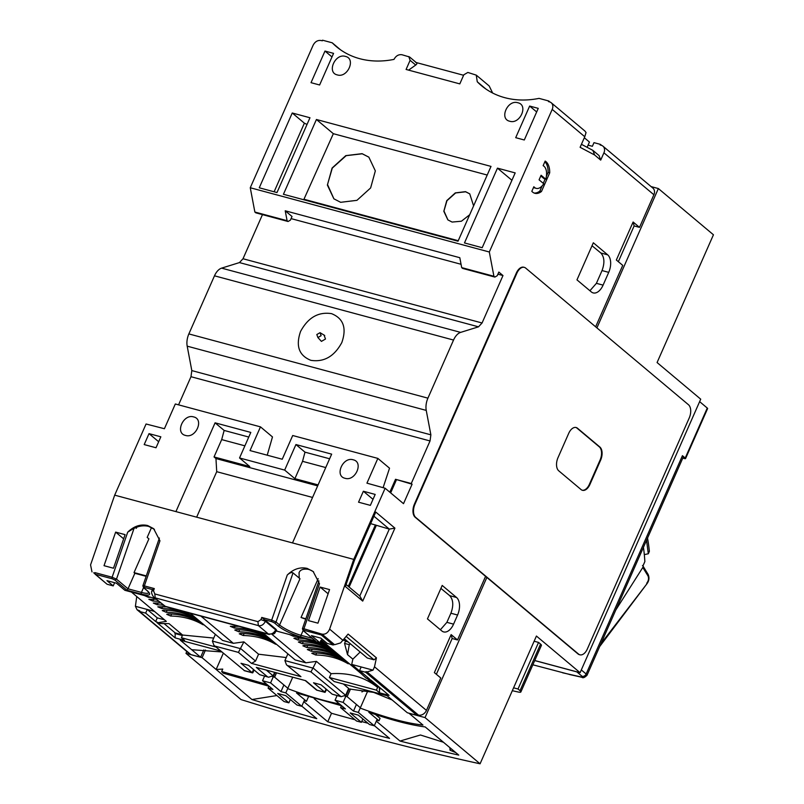 <?xml version="1.0" encoding="UTF-8"?>
<svg xmlns="http://www.w3.org/2000/svg" width="804" height="804" viewBox="0 0 804 804"><rect width="100%" height="100%" fill="white"/><g stroke="black" fill="none" stroke-linecap="round" stroke-linejoin="round"><path stroke-width="1.21" d="M513.595 687.812L518.017 688.998L520.017 690.676A6.804 1.437 23.8 0 1 520.861 691.973A6.804 1.437 23.8 0 1 518.51 692.073A1107.198 234.326 23.8 0 1 512.319 690.706M520.861 691.973L541.414 645.401A6.804 1.437 -156.2 0 0 540.559 644.094L520.017 690.676M534.137 641.23L538.559 642.416L540.559 644.094M538.559 642.416L518.017 688.998M575.875 427.467A10.201 5.869 -75 0 1 576.981 428.11L599.332 446.873A10.201 5.869 -75 0 1 600.096 460.009L589.372 484.34A10.201 5.869 -75 0 1 582.207 490.229M524.037 267.3A10.201 5.869 105 0 0 523.776 267.219A10.201 5.869 105 0 0 516.339 273.048L414.422 504.128A10.201 5.869 105 0 0 415.186 517.274L577.996 653.933A10.201 5.869 105 0 0 579.372 654.657A10.201 5.869 105 0 0 579.644 654.727M589.905 484.48A10.201 5.869 -75 0 1 582.468 490.309A10.201 5.869 -75 0 1 581.091 489.586L558.75 470.822A10.201 5.869 -75 0 1 557.986 457.687L568.709 433.356A10.201 5.869 -75 0 1 576.146 427.527A10.201 5.869 -75 0 1 577.523 428.261L599.864 447.014A10.201 5.869 -75 0 1 600.628 460.159L589.905 484.48L589.372 484.34M525.685 268.094L688.495 404.754A10.201 5.869 -75 0 1 689.259 417.899L587.342 648.979A10.201 5.869 -75 0 1 579.905 654.808A10.201 5.869 -75 0 1 578.528 654.074L415.718 517.414A10.201 5.869 -75 0 1 414.954 504.269L516.871 273.199A10.201 5.869 -75 0 1 524.308 267.36A10.201 5.869 -75 0 1 525.685 268.094M596.91 327.881L658.365 188.548L713.439 234.778L657.079 362.544L700.716 399.176L580.086 672.697L536.419 636.044L480.078 763.8A1122.997 237.662 23.8 0 1 369.699 736.886L360.755 734.484A1122.997 237.662 23.8 0 1 241.039 699.58L185.975 653.35L186.799 651.481M288.656 688.968A108.801 23.025 -156.2 0 0 322.967 700.133A108.801 23.025 -156.2 0 0 339.509 703.952M268.918 686.224L223.12 673.149L221.673 671.511L266.988 684.465M221.673 671.511L222.748 669.079L216.145 669.481L223.331 653.18M361.187 708.455C386.272 717.761 406.864 723.298 422.964 725.057L408.945 713.188M658.365 188.548L651.109 186.598M276.526 672.837L274.616 677.169L272.516 676.606M350.524 688.978L347.137 696.666L345.037 696.103M480.078 763.8L425.035 717.59L408.914 713.269M425.035 717.59L486.852 577.433M185.975 653.35L202.095 657.682L251.943 699.53A1113.681 235.693 -156.2 0 0 316.756 718.675L301.832 706.153M347.137 696.666L360.363 707.761M274.616 677.169L287.842 688.274M376.322 721.158L400.02 741.057A1113.681 235.693 -156.2 0 0 458.762 755.107L425.185 726.927C410.251 725.017 391.458 720.133 368.815 712.254L378.996 720.796L376.754 720.193M303.801 701.671L327.761 721.791A1113.681 235.693 -156.2 0 0 389.538 738.394L374.352 725.64M341.439 705.711L296.505 692.947L306.475 701.309L304.224 700.706M202.095 657.682L205.482 650.004M580.086 672.697L534.74 660.516M314.193 698.736L331.519 713.279L327.761 721.791M331.519 713.279A1113.681 235.693 -156.2 0 0 355.066 719.771M361.72 721.57A1113.681 235.693 -156.2 0 0 367.971 723.248M308.404 696.927L306.475 701.309M276.898 695.54L251.943 699.53M450.813 748.434L450.039 750.212L455.798 752.614M443.476 742.273L420.442 734.997L400.02 741.057M375.528 714.555L380.071 718.364L378.996 720.796M449.878 747.65L450.039 750.212M646.537 540.298L648.305 553.765L644.316 554.609M647.532 538.037A161.101 92.661 -75 0 1 649.381 551.323L648.305 553.765M643.441 547.303A141.323 81.294 -75 0 1 644.858 561.594L642.929 565.956A2.04 1.467 -31.6 0 0 642.476 565.554M570.971 674.827L532.851 664.797M683.279 456.994A6.804 1.437 -156.2 0 0 682.435 455.687L586.146 673.993A6.804 1.437 23.8 0 1 587 675.3L683.279 456.994M682.787 458.109L684.355 458.531A2.724 0.573 23.8 0 0 685.561 458.561L707.61 408.573A2.724 0.573 23.8 0 0 707.269 408.05L699.631 401.638M682.435 455.687L685.229 458.039A2.724 0.573 23.8 0 1 685.561 458.561M534.72 660.566L576.84 671.883A3.397 2.683 -50 0 0 577.362 671.963M647.652 573.986L647.994 575.905L642.808 567.463L615.784 610.025M642.808 567.463A2.04 1.467 -31.6 0 0 642.939 565.966L648.124 574.408C649.592 577.855 649.089 581.111 646.617 584.196L600.91 643.743M290.344 699.48L288.867 702.837L277.692 693.46L285.752 695.621L296.927 704.997L301.761 706.304L285.802 692.897L280.968 691.601L270.586 682.897L275.179 672.476M264.566 676.124L262.536 680.727L272.908 689.44L268.074 688.134L284.033 701.54L288.867 702.837M304.636 699.771L301.761 706.304M285.802 692.897L292.726 677.189M283.892 684.958L280.968 691.601M268.958 686.124L268.074 688.134M270.586 682.897L262.536 680.727M362.875 718.967L361.388 722.324L350.212 712.947L358.272 715.108L369.448 724.494L374.282 725.791L358.323 712.394L353.489 711.088L343.107 702.384L349.057 688.897M377.166 719.258L374.282 725.791M358.323 712.394L367.719 691.078M361.931 691.932L364.433 690.495M356.413 704.455L353.489 711.088M337.087 695.611L335.057 700.214L345.429 708.927L340.594 707.631L356.554 721.027L361.388 722.324M341.479 705.611L340.594 707.631M343.107 702.384L335.057 700.214M163.765 605.533L165.041 606.367A6.12 0.935 -64.3 0 0 165.282 606.327L153.685 597.081L165.041 606.367M275.671 629.874L265.431 621.271L265.652 620.628L275.943 629.261L275.671 629.874A6.12 4.332 -120.1 0 1 273.903 633.864L268.425 634.044C271.501 634.507 273.923 633.11 275.671 629.874L276.435 631.039L319.912 642.718L311.419 635.592L320.876 638.135L327.127 643.381L333.258 645.029L333.519 644.416L334.595 644.707L340.594 642.919L348.112 634.075L376.433 657.843L374.503 666.807L373.026 670.144L367.036 671.933L365.961 671.641L365.689 672.255L359.569 670.606L361.177 666.958L351.72 664.416L352.856 659.129L360.182 652.024M534.087 193.02A17.005 9.779 105 0 0 539.866 191.061L541.474 191.493A17.005 9.779 -75 0 1 534.881 193.292A17.005 9.779 -75 0 1 532.59 192.076A17.005 9.779 -75 0 1 531.816 191.332L533.846 186.739A11.899 6.844 105 0 0 534.6 187.513A11.899 6.844 105 0 0 536.198 188.367A11.899 6.844 105 0 0 543.745 183.734L539.082 179.825L541.092 175.262L545.755 179.171L544.137 178.739L540.801 175.935M313.65 571.956A23.798 18.804 130 0 0 308.233 569.292L308.213 569.282C303.098 568.679 300.053 569.825 299.088 572.719L298.947 573.021M299.088 572.719L299.199 578.036L293.018 572.91C291.701 572.086 289.782 572.78 287.279 575.001L271.682 620.115L276.043 622.005L293.018 572.91M302.897 629.22C302.033 628.537 302.374 628.386 303.912 628.768L319.489 583.724L313.168 571.533L307.158 568.398C300.113 566.81 293.49 569.011 287.279 575.001M154.458 529.404L148.69 526.409C143.001 525.022 137.223 526.178 131.353 529.866L127.725 532.158L112.128 577.232L116.49 579.131L134.067 528.308M143.353 586.347C142.489 585.654 142.821 585.503 144.358 585.895L159.956 540.811L153.634 528.66L147.624 525.525C140.569 523.937 133.936 526.148 127.725 532.158M549.946 102.007L548.71 100.972L539.042 98.379A94.179 74.42 130 0 1 504.801 97.676A94.179 74.42 130 0 1 481.395 85.596A94.179 74.42 130 0 1 477.264 81.777L485.877 89.003M340.494 49.788L332.223 42.803L322.555 40.2L322.283 40.813L321.208 40.522C317.791 40.009 315.108 41.557 313.158 45.155L250.265 187.754L254.868 212.035L287.098 220.698L285.219 210.789L459.808 257.702L461.687 267.611L493.917 276.274L494.872 277.078L462.642 268.415L461.687 267.611M409.608 57.004L402.05 54.762C398.633 54.25 395.95 55.798 394 59.395A94.179 74.42 130 0 1 359.76 58.702A94.179 74.42 130 0 1 336.353 46.612A94.179 74.42 130 0 1 332.223 42.803M320.042 332.675L321.118 335.69L317.892 337.539L316.816 334.534L320.042 332.675L324.726 335.489M317.892 337.539L321.419 341.378L325.479 339.037L324.123 335.228M203.08 624.396L200.397 622.547C190.829 617 180.086 614.115 168.167 613.894L166.75 614.326L170.719 616.035C182.639 616.256 193.382 619.14 202.95 624.698L203.563 624.778M198.618 620.638L195.925 618.799C186.357 613.251 175.614 610.357 163.694 610.135L162.277 610.578L166.247 612.286C178.166 612.507 188.91 615.392 198.477 620.949L199.101 621.03M166.458 606.859L157.815 606.819L161.775 608.527C173.694 608.749 184.448 611.643 194.015 617.191L185.382 611.944M188.277 612.718L189.593 613.08M320.716 640.899L321.791 641.25L320.876 640.527M320.193 642.084L326.263 644.999L320.515 641.351M304.575 638.597L295.329 637.863L293.912 638.296L297.882 640.004C309.801 640.225 320.545 643.11 330.112 648.667L327.56 646.527L319.701 642.657M334.725 652.114L332.032 650.275C322.464 644.718 311.721 641.833 299.802 641.612L298.384 642.044L302.354 643.753C314.274 643.974 325.017 646.868 334.585 652.416L335.208 652.506M339.187 655.863L336.504 654.024C326.937 648.476 316.193 645.582 304.274 645.361L302.857 645.803L306.826 647.511C318.746 647.733 329.489 650.617 339.057 656.175L339.67 656.255M343.66 659.622L340.966 657.783C331.399 652.225 320.655 649.341 308.736 649.119L307.329 649.552L311.289 651.26C323.218 651.481 333.962 654.366 343.529 659.923L344.142 660.004M348.132 663.37L345.439 661.531C335.871 655.974 325.128 653.089 313.208 652.868L311.791 653.3L315.761 655.009C327.68 655.23 338.424 658.124 347.991 663.672L348.614 663.752M473.596 205.894L469.727 193.834L465.506 191.653L455.315 192.89L446.753 200.638L443.818 211.291L447.868 219.884L452.099 222.065L461.406 221.221L469.697 214.738M469.787 193.895L465.667 191.794L455.627 192.95L446.954 200.709L443.959 211L447.939 219.934M340.635 202.306L356.936 200.337L370.634 187.935L375.337 170.89L368.845 157.152L362.091 153.664L345.79 155.634L332.092 168.036L327.389 185.081L333.871 198.819L340.635 202.306M368.885 157.182L362.252 153.795L346.182 155.654L332.293 168.086L327.509 184.528L333.921 198.869M260.797 632.205L262.124 632.567M238.979 626.346L230.336 626.316L234.306 628.024C246.225 628.246 256.968 631.13 266.536 636.678L263.983 634.537L257.903 631.431M271.139 640.125L268.446 638.286C258.878 632.738 248.134 629.854 236.215 629.632L234.798 630.065L238.768 631.773C250.687 631.994 261.431 634.879 270.998 640.436L271.621 640.517M275.601 643.883L272.918 642.044C263.35 636.487 252.607 633.602 240.687 633.381L239.27 633.813L243.24 635.522C255.159 635.743 265.903 638.627 275.471 644.185L276.094 644.265M299.972 578.769L299.199 578.036L299.972 578.769L279.581 624.979A1.357 1.075 130 0 1 277.973 625.914L274.425 622.929A1.357 1.075 -50 0 0 276.043 622.005L279.581 624.979A17.005 3.598 23.8 0 0 300.997 635.291L303.098 630.557A1.357 1.075 -50 0 0 303.44 630.728L315.047 640.577M318.183 578.629L301.038 617.482A17.005 3.598 23.8 0 0 305.721 619.16M497.897 274.184L502.982 275.551L482.068 322.987L478.511 326.826L460.652 332.384A13.598 7.819 105 0 0 453.536 340.052L427.919 398.161A13.598 7.819 105 0 0 426.241 410.402L430.874 434.833L430.039 440.954L411.256 483.526L395.518 479.295L412.09 484.219L403.507 503.676L385.126 488.239L366.936 483.154L377.85 458.401L389.538 468.209L383.096 487.676M411.256 483.526L412.09 484.219M377.85 458.401L292.706 435.517L282.244 459.235L250.014 450.572L260.476 426.864L272.476 436.934L267.219 455.195M370.654 523.625L389.287 529.102L359.79 595.995L346.092 584.498M376.232 525.595L349.127 587.051M396.352 479.988L390.664 492.892M274.636 672.335L273.099 675.802L268.636 677.219L259.692 674.687L268.636 677.219M326.072 689.028L324.695 692.154L316.585 690.073M316.907 690.063L305.731 680.686L256.305 667.4L267.481 676.787M259.692 674.687L248.516 665.31L240.999 663.29L252.175 672.667L244.376 670.576L213.934 645.29L212.387 641.089L215.361 634.356M251.521 663.39L255.541 661.069L258.576 654.205L243.893 641.873L238.426 652.396L251.521 663.39L300.937 676.666L286.455 664.777L284.907 660.576L287.882 653.843M286.455 664.777L300.937 676.666M374.503 666.807L426.452 710.414A6.804 5.377 130 0 1 418.392 715.047L417.316 714.756L417.055 715.369L407.326 712.756L387.116 695.751L334.193 681.531L329.409 677.511L331.097 673.692L316.414 661.36L310.957 671.893L341.157 696.706L332.213 694.184L321.037 684.797L313.52 682.777L325.057 692.375L326.595 689.46M221.864 651.943L191.684 649.702L180.287 640.175L220.809 651.069M254.074 669.973L252.848 672.737L252.175 672.667L253.551 669.541M213.934 645.29L244.376 670.576M164.026 623.542L175.161 632.899L182.367 634.828M175.161 632.899L175.151 637.884L156.951 622.608L160.498 623.562L169.031 623.633L182.608 635.029L181.413 637.743L184.598 640.426L175.151 637.884M286.244 657.551L258.576 654.205M225.864 622.819L231.401 624.306M341.157 696.706L345.63 695.289L348.655 688.425L343.388 684.003M408.774 56.571L410.11 60.33L406.09 69.456L459.808 83.887L463.838 74.762L467.858 72.45L476.259 75.134L477.264 81.777M408.613 70.129L415.728 65.044C417.246 63.898 417.246 63.024 415.718 62.4M203.834 649.913L200.618 657.21L191.684 649.702M160.498 623.562L155.674 621.532L145.655 613.12L139.524 611.472L190.89 654.597L200.618 657.21M139.524 611.472L139.795 610.869L137.032 609.703L135.404 606.286L136.75 596.538M373.026 670.144L361.177 666.958M145.655 613.12L147.263 609.472L135.404 606.286M243.893 641.873L233.341 643.321L200.94 616.125M262.717 632.728L295.118 659.923L305.862 662.808L272.184 634.537M359.569 670.606L369.589 679.018L366.041 678.073L370.865 680.094L389.066 695.37L379.609 692.827L376.413 690.144L377.609 687.43L367.92 679.3M492.641 93.023L489.184 85.968L476.269 75.124M416.201 62.531L463.606 75.275M587.121 147.313L589.443 142.047L584.689 138.047L584.016 138.439M135.544 527.635L136.328 528.298L136.851 527.122M151.534 527.545L147.182 537.404L148.911 538.851L134.027 572.599L134.851 573.302L128.017 588.809L116.49 579.131L114.882 580.056L112.299 578.81A1.357 0.784 -75 0 1 112.128 577.232L94.942 572.619L95.113 574.197L107.093 584.247L113.213 585.895L114.62 582.709M216.025 647.049L181.413 637.743M94.862 573.775L93.706 572.79L94.782 573.081M146.147 576.337L134.851 573.302M265.652 620.628L261.742 617.442L260.978 619.643L265.431 621.271C263.611 624.768 261.25 626.205 258.365 625.592L268.425 634.044L165.282 606.327M366.041 678.073L361.328 673.772L361.74 672.827L362.433 673.018M361.911 674.254L321.108 640.004L319.912 642.718M381.508 689.028L379.347 688.445L379.609 692.827M379.347 688.445L380.312 688.023M370.172 679.903L379.619 687.842M316.414 661.36L305.862 662.808M289.45 634.537L293.42 636.255L296.224 636.356M344.504 638.868L367.307 658.004L374.021 659.813L376.433 657.843M275.943 629.261L276.697 630.447M190.196 613.241L222.597 640.426L233.341 643.321M213.723 638.064L182.608 635.029M144.408 595.553L148.368 597.282L151.172 597.372M156.227 599.221L148.871 599.322L152.84 601.03L158.78 601.362M160.7 602.97L153.343 603.07L157.313 604.779L163.252 605.111M154.468 611.412L147.263 609.472L157.282 617.884L164.488 619.824M155.674 621.532L157.282 617.884M159.222 622.487L166.327 621.361L131.414 592.066M93.706 572.79L105.857 583.222M147.433 590.829A1.357 1.075 130 0 1 147.092 590.659L143.554 587.674A1.357 1.075 -50 0 0 143.886 587.855L147.433 590.829C151.735 594.96 149.775 596.065 141.544 594.166A1.357 0.784 -75 0 1 141.444 592.417L143.534 587.674M141.544 594.166L127.042 590.267L128.017 588.809L141.444 592.417A17.005 3.598 23.8 0 0 148.951 592.699M113.213 585.895L106.962 580.649L116.409 583.181L124.901 590.317L155.373 598.498M392.081 699.932L373.699 692.405L348.464 688.867M588.076 145.152L592.377 146.298L593.985 142.65L600.427 144.388L601.663 145.423M581.433 144.308L592.87 150.368L594.608 154.981L580.106 147.303L584.769 136.73L552.207 109.394A6.804 5.377 -50 0 0 551.212 102.741A6.804 5.377 -50 0 0 549.524 101.877L548.449 101.585L548.71 100.972M487.204 175.041L333.338 133.695L303.731 199.744M458.24 240.718L304.374 199.372M307.027 124.449L304.374 123.183L274.124 191.784M324.977 51.054L333.57 53.365L319.62 84.983L311.027 82.671L324.977 51.054L331.992 56.943M584.689 138.047L584.186 138.057M529.645 106.058L538.248 108.369L524.298 139.986L515.706 137.675L529.645 106.058L536.67 111.947M502.982 275.551L498.832 272.074L497.224 275.722L494.872 277.078M285.219 210.789L292.013 216.487L290.405 220.135L288.053 221.502L287.098 220.698M254.868 212.035L255.823 212.839L288.053 221.502M312.384 638.356L300.997 635.291A1.357 0.784 105 0 0 301.098 637.039C291.792 634.235 284.083 630.527 277.973 625.914M248.768 437.044L224.145 430.431L221.683 439.597L214.035 456.943L249.763 466.541L239.542 457.968L284.666 470.089L295.932 444.552L331.66 454.149L292.495 542.931L353.74 559.393L329.62 629.13C327.931 632.939 325.399 634.607 322.012 634.145L303.912 628.768A1.357 0.784 105 0 0 304.083 630.346L303.44 630.728M244.898 445.838L221.683 439.597M325.741 467.556L302.535 461.325L294.887 478.661L318.093 484.902M329.62 458.772L304.997 452.16L302.535 461.325M317.66 485.877L215.954 458.551L216.718 471.687L312.565 497.445M188.397 652.818L189.654 653.562M91.988 571.895L90.561 564.89L114.681 495.153L175.925 511.605L215.08 422.824L250.808 432.421L239.542 457.968M216.718 471.687L196.648 517.173M347.539 654.667L349.278 644.667L344.544 643.401L347.539 654.667L352.856 659.129M351.72 664.416L361.74 672.827M331.097 673.692C349.237 672.556 364.745 677.139 377.609 687.43M350.464 643.863L349.278 644.667M333.258 645.029L321.268 634.969L320.937 633.853M348.253 642.014L345.479 641.27L344.544 643.401M152.438 589.603L154.298 588.568L144.358 585.895A1.357 0.784 105 0 0 144.529 587.473L152.438 589.603L152.84 590.307M333.519 644.416L320.987 633.894M376.413 690.144L329.409 677.511M417.316 714.756L365.961 671.641M417.055 715.369L365.689 672.255M595.633 326.816L622.738 265.37L616.346 260.014L633.11 222.004L639.502 227.371L653.883 194.749A6.804 5.377 130 0 0 652.888 188.096L602.93 146.157A6.804 5.377 130 0 0 601.241 145.283L600.166 144.991L600.427 144.388M592.87 150.368L599.091 155.594L600.709 160.107L594.608 154.981M584.769 136.73L586.046 132.539L584.89 131.022L551.212 102.741M333.338 133.695L316.424 119.494L491.013 166.408L458.019 241.21L283.43 194.287L316.424 119.494M259.26 187.794L292.244 112.992L309.972 117.756L276.988 192.558L259.26 187.794M304.374 123.183L292.244 112.992M497.455 168.147L515.183 172.91L482.199 247.702L464.471 242.939L497.455 168.147L511.927 180.287M517.887 102.761C528.66 105.012 520.027 124.64 509.736 121.243C498.952 118.992 507.585 99.364 517.887 102.761M337.288 74.903C326.514 72.651 335.147 53.024 345.439 56.421C356.222 58.672 347.589 78.3 337.288 74.903M291.078 218.608L461.054 264.285M460.652 332.384L221.602 268.134L239.451 262.586L243.009 258.747L262.466 214.628M341.831 342.534C346.866 328.022 343.419 318.394 331.509 313.64C318.374 311.63 308.063 317.57 300.565 331.439C295.54 345.951 298.977 355.579 310.887 360.333C324.022 362.343 334.333 356.403 341.831 342.534M178.568 404.854L190.98 376.714L191.814 370.594L187.191 346.162L426.241 410.402M260.476 426.864L175.322 403.98L164.408 428.723L146.067 423.999L114.681 495.153M215.954 458.551L214.035 456.943M224.145 430.431L215.08 422.824M294.887 478.661L284.666 470.089M304.997 452.16L295.932 444.552M345.047 478.29C334.263 476.028 342.906 456.411 353.197 459.808C363.981 462.059 355.338 481.686 345.047 478.29M185.493 435.416C174.719 433.155 183.352 413.537 193.653 416.924C204.427 419.185 195.794 438.813 185.493 435.416M370.363 505.364L358.544 502.188L363.368 491.244L375.187 494.42L370.363 505.364M373.016 499.334L363.368 491.244M156.016 447.758L144.197 444.582L149.021 433.637L160.84 436.813L156.016 447.758M158.669 441.738L149.021 433.637M94.822 573.121L94.942 572.619M427.919 398.161L188.86 333.921A13.598 7.819 105 0 0 187.191 346.162M188.86 333.921L214.487 275.812L453.536 340.052M221.602 268.134A13.598 7.819 105 0 0 214.487 275.812M175.925 511.605L292.495 542.931M345.479 641.27L343.78 639.833M320.103 587.051L308.485 620.628L317.942 623.17L329.56 589.593L320.103 587.051L328.112 593.774M115.645 532.107L104.028 565.684L113.485 568.227L125.092 534.65L115.645 532.107L123.655 538.831M346.273 636.517L374.021 659.813M544.891 161.704A17.005 9.779 105 0 1 548.097 172.398L546.398 176.257M545.172 179.021L543.273 183.342M542.157 185.865L539.866 191.061M533.524 187.473A11.899 6.844 105 0 0 534.59 187.935L536.198 188.367M373.92 516.208L389.287 529.102L394.915 528.127L362.725 601.101L359.79 595.995M589.915 290.736L596.407 283.33L602.035 270.566C604.849 262.888 604.447 257.029 600.829 252.989L592.025 245.743M440.391 629.743L446.883 622.346L450.903 613.231C453.717 605.543 453.315 599.694 449.697 595.653L440.893 588.407M633.11 222.004L634.125 225.924L618.346 261.692M639.502 227.371L634.125 225.924M602.93 146.157A6.804 5.377 130 0 1 603.925 152.81L600.709 160.107M552.207 109.394L489.314 251.994L250.265 187.754M489.314 251.994L493.917 276.274M146.298 575.905L134.027 572.599M305.852 618.779L301.038 617.482M375.408 524.901L348.303 586.357M395.518 479.295L389.829 492.189M385.126 488.239L353.74 559.393M426.452 710.414L440.763 677.973L434.371 672.606L451.134 634.607L457.516 639.964L452.149 638.517L436.371 674.285M452.149 638.517L451.134 634.607M457.516 639.964L485.576 576.357M545.755 179.171A11.899 6.844 105 0 0 543.142 165.674L545.162 161.081A17.005 9.779 -75 0 1 549.705 172.83L548.097 172.398M362.725 601.101L345.388 586.538L354.423 560.418L375.759 512.047L394.915 528.127M453.567 624.145A13.598 7.819 -75 0 1 443.647 631.914A13.598 7.819 -75 0 1 441.818 630.949L427.447 618.889L442.2 585.443L456.561 597.503A13.598 7.819 -75 0 1 457.587 615.02L453.567 624.145L446.883 622.346M576.971 279.872L593.332 242.778L607.693 254.838A13.598 7.819 -75 0 1 608.718 272.355L603.09 285.129A13.598 7.819 -75 0 1 593.171 292.907A13.598 7.819 -75 0 1 591.342 291.932L576.971 279.872M541.474 191.493L549.705 172.83M600.096 460.009L600.628 460.159M599.332 446.873L599.864 447.014M576.981 428.11L577.523 428.261M578.528 654.074L577.996 653.933M415.718 517.414L415.186 517.274M414.954 504.269L414.422 504.128M516.871 273.199L516.339 273.048M569.544 674.516L581.975 677.3A3.397 2.291 -77.6 0 1 581.362 677.018L562.599 672.787M576.84 671.883L582.116 676.315L581.362 677.018M581.302 669.933L586.146 673.993A3.397 2.683 130 0 1 582.116 676.315M685.229 458.039L707.269 408.05M647.994 575.905C648.999 578.317 648.577 580.769 646.728 583.252M273.099 675.802L266.295 670.084M212.387 641.089L240.858 648.738L255.541 661.069M182.387 635.522L174.89 633.502M243.24 635.522L244.125 633.512M238.768 631.773L239.652 629.763M235.19 626.014L234.306 628.024M340.002 696.274L332.213 694.184M287.852 665.682L310.957 671.893M215.331 646.195L238.426 652.396M410.11 60.33L415.728 65.044M284.907 660.576L313.379 668.224L345.63 695.289M139.594 611.311L138.72 610.578M316.645 652.999L315.761 655.009M311.289 651.26L312.183 649.25M307.711 645.501L306.826 647.511M302.354 643.753L303.239 641.743M298.776 637.994L297.882 640.004M293.42 636.255L293.671 635.662M148.368 597.282L148.629 596.689M152.84 601.03L153.725 599.02M157.313 604.779L158.197 602.769M161.775 608.527L162.669 606.517M166.247 612.286L167.131 610.276M170.719 616.035L171.604 614.025M127.042 590.267L114.882 580.056M144.529 587.473L143.886 587.855M274.425 622.929L271.852 621.693A1.357 0.784 -75 0 1 271.682 620.115L261.742 617.442M154.79 593.935L155.222 597.874L258.365 625.592L257.933 621.653L154.79 593.935L153.534 590.779L152.619 590.96M304.083 630.346L321.268 634.969M301.098 637.039L315.6 640.939M263.943 619.562L271.852 621.693M95.113 574.197L112.299 578.81M482.068 322.987L243.009 258.747M239.451 262.586L478.511 326.826M430.874 434.833L191.814 370.594M190.98 376.714L430.039 440.954M153.534 590.779L154.298 588.568M260.978 619.643L257.933 621.653M322.012 634.145L334.595 644.707M367.036 671.933L418.392 715.047M653.883 194.749L603.925 152.81M329.62 629.13L343.228 640.557M449.697 595.653L456.561 597.503M450.903 613.231L457.587 615.02M600.829 252.989L607.693 254.838M602.035 270.566L608.718 272.355M596.407 283.33L603.09 285.129M579.905 654.808L579.372 654.657M524.308 267.36L523.776 267.219M581.975 677.3C582.88 678.274 584.548 677.611 587 675.3M646.617 584.196L599.673 646.547M305.249 680.556L316.605 690.093M316.655 690.123L325.057 692.375M244.145 670.636L252.536 672.888M409.618 57.004L416.482 62.772M273.903 633.864L276.707 630.436M269.25 634.477L166.106 606.769M147.092 590.659L149.021 592.578M315.037 640.577L303.098 630.557L302.425 628.678L318.937 580.93M159.393 538.037L142.871 585.804L143.554 587.674M188.397 652.828L137.032 609.703M153.685 597.081C151.584 594.106 151.052 591.935 152.087 590.568L152.408 589.664"/></g></svg>
